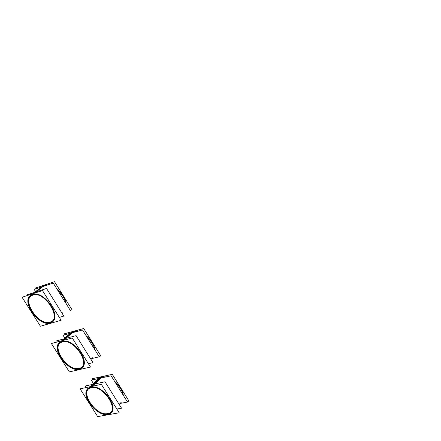 <?xml version="1.0" encoding="UTF-8"?>
<svg xmlns="http://www.w3.org/2000/svg" width="441" height="441" viewBox="0 0 441 441"><rect width="100%" height="100%" fill="white"/><g stroke="black" fill="none" stroke-linecap="round" stroke-linejoin="round"><path stroke-width="0.66" d="M91.326 387.76C103.613 384.48 120.851 411.999 107.61 413.575C95.421 416.447 78.526 389.838 91.326 387.76C103.613 384.48 120.851 411.999 107.61 413.575C95.421 416.447 78.526 389.838 91.326 387.76M90.945 387.154L88.476 388.262C79.705 394.072 96.943 416.888 107.984 414.171L110.796 412.925C119.434 407.037 101.766 384.045 90.945 387.154C103.806 383.709 121.854 412.533 107.984 414.171C95.234 417.169 77.561 389.342 90.945 387.154M62.435 341.957C74.468 338.021 92.097 366.157 79.077 368.34C67.131 371.84 49.872 344.653 62.435 341.957C74.468 338.021 92.097 366.157 79.077 368.34C67.131 371.84 49.872 344.653 62.435 341.957M62.049 341.34L60.125 342.216C50.566 347.943 68.278 372.331 79.463 368.952L81.734 367.921C91.155 362.122 73.013 337.541 62.049 341.34C74.639 337.211 93.095 366.675 79.463 368.952C66.966 372.601 48.907 344.173 62.049 341.34M32.904 295.139C44.673 290.52 62.694 319.29 49.916 322.106C38.229 326.257 20.589 298.474 32.904 295.139C44.673 290.52 62.694 319.29 49.916 322.106C38.229 326.257 20.589 298.474 32.904 295.139M32.507 294.505L31.168 295.128C20.782 300.712 38.984 326.836 50.307 322.729L52.016 321.947C62.247 316.291 43.615 289.963 32.507 294.505C44.822 289.665 63.697 319.797 50.307 322.729C38.08 327.062 19.63 298.011 32.507 294.505M120.079 403.443L127.51 402.054L111.126 375.804L91.293 380.114L93.426 383.494M86.127 387.556L85.146 386.002L104.997 381.779L121.545 408.19L116.865 409.044M90.675 387.904C103.089 383.416 121.655 413.046 106.965 413.724M80.08 388.83L101.358 384.348L119.202 412.77L97.681 416.607L80.08 388.83M106.215 376.873L101.127 376.89L91.177 386.492M114.506 381.222C119.555 385.555 122.515 390.302 123.386 395.45M90.107 387.523C100.609 383.372 119.494 407.037 110.586 413.14L107.108 414.474M91.761 386.366L101.546 376.928L105.647 376.994L101.546 376.928L99.021 378.102M101.546 376.928L99.076 378.047L90.074 386.724L99.286 377.849L102.411 376.614L92.461 386.222M108.409 414.242C97.643 417.98 79.226 394.48 88.261 388.466L91.392 387.253M92.665 379.817L92.004 378.769L112.312 374.332L129.053 401.178L127.179 401.531M108.21 413.504C95.873 417.539 77.671 388.868 91.904 387.65M91.778 358.572L99.247 356.78L82.506 329.962L72.346 332.723M64.838 338.087L63.046 335.248L70.328 333.269M57.308 341.951L56.613 340.854L63.901 338.909M65.918 338.368L76.089 335.645L93.001 362.64L88.409 363.715M61.795 342.133C73.928 336.93 92.908 367.215 78.443 368.522M51.382 343.528L72.247 337.977L90.488 367.033L69.364 371.912L51.382 343.528M77.473 331.329L72.748 331.604L62.55 340.557M86.028 335.601L92.775 343.6L86.028 335.601C91.116 339.95 94.137 344.796 95.113 350.148M61.211 341.731C71.828 336.825 91.221 362.105 81.519 368.125L78.586 369.271M63.107 340.408L73.14 331.599L76.949 331.472L73.14 331.599L70.323 333.275L71.161 332.542M73.14 331.599L71.221 332.486L61.79 340.761L71.436 332.293L74.005 331.263L63.807 340.22M79.865 368.979C68.983 373.439 50.059 348.34 59.904 342.414L62.468 341.395M64.392 334.884L63.807 333.958L83.74 328.523L100.851 355.953L99.01 356.4M79.667 368.235C67.6 372.959 49.001 343.666 63.002 341.814M35.583 291.622L34.189 289.412L41.349 287.041M42.998 286.496L53.256 283.1L70.373 310.519M27.855 295.343L27.463 294.726L34.624 292.383M36.278 291.843L46.537 288.48L63.829 316.076L59.326 317.393M32.276 295.343C44.111 289.395 63.521 320.364 49.293 322.316M22.05 297.24L42.479 290.564L61.134 320.271L40.429 326.241L22.05 297.24M48.091 284.809L43.742 285.333L33.444 293.513M56.939 288.998C62.043 293.342 65.136 298.292 66.216 303.86M31.675 294.924C42.402 289.202 62.33 316.263 51.784 322.139L49.436 323.077M41.746 286.727L42.711 285.961M33.974 293.342L44.111 285.283L47.622 284.963L44.111 285.283L42.771 285.911L33.025 293.651L43.003 285.729L44.976 284.925L34.679 293.111M50.687 322.713C39.696 327.972 20.242 301.109 30.931 295.316L32.91 294.522M35.506 288.976L35.004 288.182L54.535 281.7L72.026 309.742L70.218 310.277M50.494 321.969C38.714 327.409 19.707 297.477 33.461 294.957M123.072 394.943C122.08 390.307 119.39 386.002 115.007 382.022C119.39 386.002 122.08 390.307 123.072 394.943M94.771 349.608C93.69 344.796 90.945 340.391 86.53 336.406C90.945 340.391 93.69 344.796 94.771 349.608M61.955 313.082L62.561 312.829M65.847 303.276C64.678 298.281 61.867 293.783 57.424 289.781C61.867 293.783 64.678 298.281 65.847 303.276M44.111 285.283L42.038 286.457M53.24 322.547L53.51 322.983L53.24 322.547M121.055 388.912L114.489 381.195L121.055 388.912M99.076 378.047L100.983 377.033M71.221 332.486L72.578 331.759M63.917 297.372L57.672 289.61L63.917 297.372M42.771 285.911L43.543 285.492M121.308 402.186L119.158 404.38M92.742 357.673L90.94 359.349M62.936 312.719L62.142 313.386"/></g></svg>
